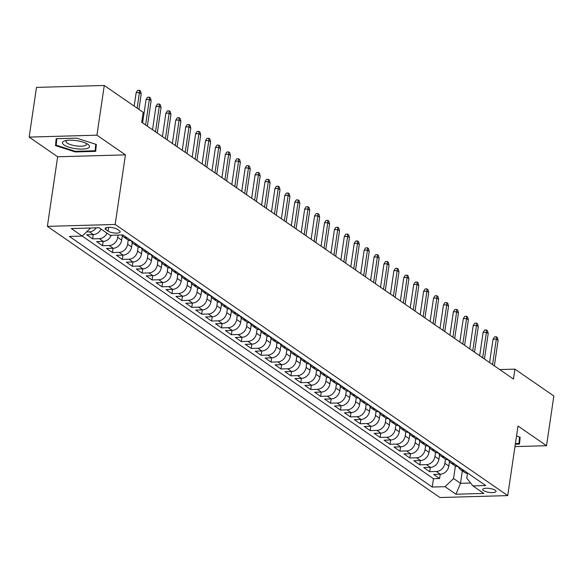 <?xml version="1.0" encoding="UTF-8"?>
<svg xmlns="http://www.w3.org/2000/svg" width="583" height="583" viewBox="0 0 583 583"><rect width="100%" height="100%" fill="white"/><g stroke="black" fill="none" stroke-linecap="round" stroke-linejoin="round"><path stroke-width="0.87" d="M495.222 490.259A6.734 1.989 -171.6 0 0 487.862 488.27A6.734 1.989 -171.6 0 0 482.702 489.443A6.734 1.989 -171.6 0 0 483.496 490.595A6.734 1.989 -171.6 0 0 490.857 492.584A6.734 1.989 -171.6 0 0 496.016 491.411A6.734 1.989 -171.6 0 0 495.222 490.259M47.376 226.372L439.954 497.532L507.735 495.608L115.157 224.455L47.376 226.372L57.651 156.783L125.432 154.867L96.931 135.176L29.15 137.1L57.651 156.783M29.15 137.1L36.489 87.392L104.27 85.468L96.931 135.176M101.056 229.068A8.417 6.894 124.6 0 1 93.36 234.577L86.67 234.767L92.624 238.87L93.258 234.577M111.251 235.255A8.417 6.894 -55.4 0 1 103.271 241.42L96.589 241.61L102.535 245.72L103.169 241.428M122.335 235.736L121.687 240.109A8.417 6.894 -55.4 0 1 113.189 248.271L106.5 248.46L112.446 252.57L113.08 248.271M132.246 242.586L131.605 246.959A8.417 6.894 -55.4 0 1 123.1 255.114L116.418 255.303L122.364 259.413L122.998 255.121M142.165 249.429L141.516 253.802A8.417 6.894 -55.4 0 1 133.011 261.964L126.329 262.153L132.275 266.263L132.909 261.971M152.076 256.28L151.427 260.652A8.417 6.894 -55.4 0 1 142.93 268.814L136.24 269.003L142.186 273.106L142.82 268.814M161.987 263.122L161.345 267.502A8.417 6.894 -55.4 0 1 152.841 275.657L146.158 275.846L152.105 279.957L152.739 275.664M171.905 269.973L171.256 274.345A8.417 6.894 -55.4 0 1 162.752 282.507L156.069 282.697L162.016 286.807L162.65 282.507M181.816 276.823L181.167 281.195A8.417 6.894 -55.4 0 1 172.67 289.357L165.98 289.547L171.934 293.65L172.568 289.357M191.727 283.666L191.086 288.038A8.417 6.894 -55.4 0 1 182.581 296.2L175.898 296.39L181.845 300.5L182.479 296.208M201.645 290.516L200.997 294.889A8.417 6.894 -55.4 0 1 192.499 303.051L185.809 303.24L191.756 307.343L192.39 303.051M211.556 297.366L210.915 301.739A8.417 6.894 -55.4 0 1 202.41 309.894L195.72 310.083L201.674 314.193L202.308 309.901M221.467 304.209L220.826 308.582A8.417 6.894 -55.4 0 1 212.321 316.744L205.639 316.933L211.585 321.044L212.219 316.744M231.385 311.06L230.737 315.432A8.417 6.894 -55.4 0 1 222.24 323.594L215.55 323.784L221.496 327.886L222.13 323.594M241.296 317.903L240.655 322.275A8.417 6.894 -55.4 0 1 232.151 330.437L225.461 330.627L231.415 334.737L232.049 330.444M251.215 324.753L250.566 329.125A8.417 6.894 -55.4 0 1 242.062 337.287L235.379 337.477L241.326 341.587L241.96 337.287M261.126 331.603L260.477 335.976A8.417 6.894 -55.4 0 1 251.98 344.13L245.29 344.32L251.237 348.43L251.871 344.138M271.037 338.446L270.395 342.819A8.417 6.894 -55.4 0 1 261.891 350.981L255.201 351.17L261.155 355.28L261.789 350.981M280.955 345.296L280.306 349.669A8.417 6.894 -55.4 0 1 271.802 357.831L265.119 358.02L271.066 362.123L271.7 357.831M290.866 352.139L290.217 356.512A8.417 6.894 -55.4 0 1 281.72 364.674L275.03 364.863L280.977 368.973L281.611 364.681M300.777 358.99L300.136 363.362A8.417 6.894 -55.4 0 1 291.631 371.524L284.949 371.714L290.895 375.824L291.529 371.524M310.695 365.84L310.047 370.212A8.417 6.894 -55.4 0 1 301.542 378.367L294.86 378.556L300.806 382.667L301.44 378.374M320.606 372.683L319.958 377.055A8.417 6.894 -55.4 0 1 311.46 385.217L304.771 385.407L310.717 389.517L311.358 385.217M330.517 379.533L329.876 383.905A8.417 6.894 -55.4 0 1 321.371 392.067L314.689 392.257L320.635 396.36L321.269 392.067M340.436 386.376L339.787 390.748A8.417 6.894 -55.4 0 1 331.282 398.91L324.6 399.1L330.546 403.21L331.18 398.918M350.347 393.226L349.698 397.599A8.417 6.894 -55.4 0 1 341.201 405.761L334.511 405.95L340.465 410.06L341.099 405.761M360.258 400.076L359.616 404.449A8.417 6.894 -55.4 0 1 351.112 412.604L344.429 412.793L350.376 416.903L351.01 412.611M370.176 406.919L369.527 411.292A8.417 6.894 -55.4 0 1 361.03 419.454L354.34 419.643L360.287 423.754L360.921 419.454M380.087 413.77L379.446 418.142A8.417 6.894 -55.4 0 1 370.941 426.304L364.251 426.494L370.205 430.597L370.839 426.304M389.998 420.613L389.357 424.985A8.417 6.894 -55.4 0 1 380.852 433.147L374.169 433.337L380.116 437.447L380.75 433.154M399.916 427.463L399.268 431.835A8.417 6.894 -55.4 0 1 390.77 439.997L384.08 440.187L390.027 444.297L390.661 439.997M409.827 434.313L409.186 438.686A8.417 6.894 -55.4 0 1 400.681 446.84L393.991 447.03L399.945 451.14L400.579 446.848M419.745 441.156L419.097 445.529A8.417 6.894 -55.4 0 1 410.592 453.691L403.91 453.88L409.856 457.99L410.49 453.691M429.656 448.006L429.008 452.379A8.417 6.894 -55.4 0 1 420.511 460.541L413.821 460.73L419.767 464.833L420.401 460.541M439.567 454.849L438.926 459.222A8.417 6.894 -55.4 0 1 430.422 467.384L423.739 467.573L429.686 471.683L430.32 467.391M104.27 85.468L143.178 112.344L141.713 122.292L513.47 379.067L514.942 369.126L499.704 369.556M105.873 229.636L108.059 231.138A6.522 1.924 -171.6 0 0 115.186 233.069A6.522 1.924 -171.6 0 0 120.185 231.932A6.522 1.924 -171.6 0 0 119.413 230.817L117.234 229.316A6.522 1.924 -171.6 0 0 110.107 227.385A6.522 1.924 -171.6 0 0 105.1 228.521A6.522 1.924 -171.6 0 0 105.873 229.636L106.164 227.676M467.442 473.425L466.743 478.155L472.893 485.901L485.719 485.537L122.882 234.927L110.056 235.292L99.154 227.756L71.308 228.543L82.21 236.079L69.392 236.443L432.229 487.053L445.048 486.696L453.552 478.534L460.49 483.322L470.619 483.037M472.893 485.901L483.803 493.437L455.957 494.224L445.048 486.696M445.492 459.156L444.873 463.332A8.417 6.894 124.6 0 1 436.368 471.494L429.686 471.683M449.486 461.7L448.837 466.072L444.873 463.332M435.574 452.306L434.962 456.489A8.417 6.894 124.6 0 1 426.457 464.644L419.767 464.833M425.663 445.456L425.043 449.639A8.417 6.894 124.6 0 1 416.546 457.801L409.856 457.99M415.745 438.613L415.132 442.788A8.417 6.894 124.6 0 1 406.628 450.95L399.945 451.14M405.834 431.763L405.214 435.946A8.417 6.894 124.6 0 1 396.717 444.108L390.027 444.297M395.923 424.92L395.303 429.095A8.417 6.894 124.6 0 1 386.799 437.257L380.116 437.447M386.004 418.069L385.392 422.252A8.417 6.894 124.6 0 1 376.888 430.407L370.205 430.597M376.093 411.219L375.474 415.402A8.417 6.894 124.6 0 1 366.977 423.564L360.287 423.754M366.182 404.376L365.563 408.552A8.417 6.894 124.6 0 1 357.058 416.714L350.376 416.903M356.264 397.526L355.652 401.709A8.417 6.894 124.6 0 1 347.147 409.871L340.465 410.06M346.353 390.683L345.734 394.859A8.417 6.894 124.6 0 1 337.236 403.021L330.546 403.21M336.442 383.833L335.823 388.016A8.417 6.894 124.6 0 1 327.318 396.17L320.635 396.36M326.524 376.982L325.912 381.165A8.417 6.894 124.6 0 1 317.407 389.327L310.717 389.517M316.613 370.139L315.993 374.315A8.417 6.894 124.6 0 1 307.496 382.477L300.806 382.667M306.702 363.289L306.082 367.472A8.417 6.894 124.6 0 1 297.578 375.634L290.895 375.824M296.783 356.446L296.171 360.622A8.417 6.894 124.6 0 1 287.667 368.784L280.977 368.973M286.872 349.596L286.253 353.779A8.417 6.894 124.6 0 1 277.756 361.934L271.066 362.123M276.961 342.746L276.342 346.929A8.417 6.894 124.6 0 1 267.837 355.091L261.155 355.28M267.043 335.903L266.424 340.078A8.417 6.894 124.6 0 1 257.926 348.24L251.237 348.43M257.132 329.052L256.513 333.236A8.417 6.894 124.6 0 1 248.008 341.398L241.326 341.587M247.214 322.21L246.602 326.385A8.417 6.894 124.6 0 1 238.097 334.547L231.415 334.737M237.303 315.359L236.683 319.535A8.417 6.894 124.6 0 1 228.186 327.697L221.496 327.886M227.392 308.509L226.772 312.692A8.417 6.894 124.6 0 1 218.268 320.854L211.585 321.044M217.474 301.666L216.861 305.842A8.417 6.894 124.6 0 1 208.357 314.004L201.674 314.193M207.563 294.816L206.943 298.999A8.417 6.894 124.6 0 1 198.446 307.154L191.756 307.343M197.652 287.973L197.032 292.149A8.417 6.894 124.6 0 1 188.528 300.311L181.845 300.5M187.733 281.123L187.121 285.298A8.417 6.894 124.6 0 1 178.617 293.46L171.934 293.65M177.822 274.272L177.203 278.455A8.417 6.894 124.6 0 1 168.706 286.617L162.016 286.807M167.911 267.429L167.292 271.605A8.417 6.894 124.6 0 1 158.787 279.767L152.105 279.957M157.993 260.579L157.381 264.762A8.417 6.894 124.6 0 1 148.876 272.917L142.186 273.106M148.082 253.736L147.463 257.912A8.417 6.894 124.6 0 1 138.965 266.074L132.275 266.263M138.171 246.886L137.552 251.062A8.417 6.894 124.6 0 1 129.047 259.224L122.364 259.413M128.253 240.036L127.641 244.219A8.417 6.894 124.6 0 1 119.136 252.381L112.446 252.57M118.065 235.066L117.722 237.368A8.417 6.894 124.6 0 1 109.225 245.53L102.535 245.72M96.217 227.844A8.417 6.894 124.6 0 1 89.396 231.837L86.546 231.917M90.627 227.997L82.21 236.079L433.46 478.701L439.597 478.534L440.231 474.234M448.837 466.072A8.417 6.894 -55.4 0 1 440.333 474.234L433.65 474.424L439.597 478.534M107.002 233.178A8.417 6.894 124.6 0 1 99.307 238.68L92.624 238.87M123.545 236.866L127.509 239.606A8.417 6.894 -55.4 0 0 131.117 240.633L127.152 237.893A8.417 6.894 124.6 0 1 123.545 236.866A8.417 6.894 124.6 0 1 121.803 234.956M133.456 243.709L137.428 246.449A8.417 6.894 -55.4 0 0 141.035 247.484L137.063 244.743A8.417 6.894 124.6 0 1 133.456 243.709A8.417 6.894 124.6 0 1 131.211 240.677M143.374 250.559L147.339 253.299A8.417 6.894 -55.4 0 0 150.946 254.326L146.982 251.586A8.417 6.894 124.6 0 1 143.374 250.559A8.417 6.894 124.6 0 1 141.122 247.527M153.285 257.409L157.25 260.149A8.417 6.894 -55.4 0 0 160.857 261.177L156.893 258.437A8.417 6.894 124.6 0 1 153.285 257.409A8.417 6.894 124.6 0 1 151.041 254.377M166.833 265.287L166.804 265.287A8.417 6.894 124.6 0 1 163.196 264.252A8.417 6.894 124.6 0 1 160.952 261.22M163.196 264.252L167.168 266.992A8.417 6.894 -55.4 0 0 170.775 268.02L166.804 265.287M176.744 272.13L176.722 272.13A8.417 6.894 124.6 0 1 173.115 271.102A8.417 6.894 124.6 0 1 170.863 268.071M173.115 271.102L177.079 273.842A8.417 6.894 -55.4 0 0 180.686 274.87L176.722 272.13M186.662 278.98L186.633 278.98A8.417 6.894 124.6 0 1 183.026 277.953A8.417 6.894 124.6 0 1 180.781 274.914M183.026 277.953L186.99 280.685A8.417 6.894 -55.4 0 0 190.597 281.72L190.626 281.72M196.573 285.823L196.551 285.823A8.417 6.894 124.6 0 1 192.937 284.796A8.417 6.894 124.6 0 1 190.692 281.764M192.937 284.796L196.908 287.536A8.417 6.894 -55.4 0 0 200.516 288.563L200.537 288.563M206.484 292.673L206.462 292.673A8.417 6.894 124.6 0 1 202.855 291.646A8.417 6.894 124.6 0 1 200.603 288.614M202.855 291.646L206.819 294.386A8.417 6.894 -55.4 0 0 210.427 295.413L210.448 295.413M216.402 299.524L216.373 299.524A8.417 6.894 124.6 0 1 212.766 298.489A8.417 6.894 124.6 0 1 210.521 295.457M212.766 298.489L216.73 301.229A8.417 6.894 -55.4 0 0 220.338 302.256L220.367 302.256M226.313 306.366L226.291 306.366A8.417 6.894 124.6 0 1 222.684 305.339A8.417 6.894 124.6 0 1 220.432 302.307M222.684 305.339L226.649 308.079A8.417 6.894 -55.4 0 0 230.256 309.107L230.278 309.107M236.224 313.217L236.202 313.217A8.417 6.894 124.6 0 1 232.595 312.189A8.417 6.894 124.6 0 1 230.343 309.15M232.595 312.189L236.56 314.922A8.417 6.894 -55.4 0 0 240.167 315.957L240.189 315.957M246.143 320.06L246.113 320.06A8.417 6.894 124.6 0 1 242.506 319.032A8.417 6.894 124.6 0 1 240.262 316.001M242.506 319.032L246.471 321.772A8.417 6.894 -55.4 0 0 250.078 322.8L250.107 322.8M252.424 325.882L256.389 328.623A8.417 6.894 -55.4 0 0 259.996 329.65L256.032 326.91A8.417 6.894 124.6 0 1 252.424 325.882A8.417 6.894 124.6 0 1 250.173 322.851M262.335 332.725L266.3 335.465A8.417 6.894 -55.4 0 0 269.907 336.5L265.943 333.76A8.417 6.894 124.6 0 1 262.335 332.725A8.417 6.894 124.6 0 1 260.084 329.694M272.246 339.576L276.211 342.316A8.417 6.894 -55.4 0 0 279.818 343.343L275.854 340.603A8.417 6.894 124.6 0 1 272.246 339.576A8.417 6.894 124.6 0 1 270.002 336.544M282.165 346.426L286.129 349.159A8.417 6.894 -55.4 0 0 289.736 350.194L285.772 347.453A8.417 6.894 124.6 0 1 282.165 346.426A8.417 6.894 124.6 0 1 279.913 343.387M292.076 353.269L296.04 356.009A8.417 6.894 -55.4 0 0 299.647 357.036L295.683 354.296A8.417 6.894 124.6 0 1 292.076 353.269A8.417 6.894 124.6 0 1 289.831 350.237M305.623 361.147L305.594 361.147A8.417 6.894 124.6 0 1 301.987 360.119A8.417 6.894 124.6 0 1 299.742 357.087M301.987 360.119L305.958 362.859A8.417 6.894 -55.4 0 0 309.566 363.887L305.594 361.147M315.534 367.997L315.512 367.997A8.417 6.894 124.6 0 1 311.905 366.962A8.417 6.894 124.6 0 1 309.653 363.93M311.905 366.962L315.869 369.702A8.417 6.894 -55.4 0 0 319.477 370.737L319.499 370.73M325.452 374.84L325.423 374.84A8.417 6.894 124.6 0 1 321.816 373.812A8.417 6.894 124.6 0 1 319.571 370.781M321.816 373.812L325.78 376.552A8.417 6.894 -55.4 0 0 329.388 377.58L329.417 377.58M335.363 381.69L335.334 381.69A8.417 6.894 124.6 0 1 331.727 380.663A8.417 6.894 124.6 0 1 329.482 377.624M331.727 380.663L335.699 383.395A8.417 6.894 -55.4 0 0 339.306 384.43L339.328 384.43M345.274 388.533L345.253 388.54A8.417 6.894 124.6 0 1 341.645 387.506A8.417 6.894 124.6 0 1 339.393 384.474M341.645 387.506L345.61 390.246A8.417 6.894 -55.4 0 0 349.217 391.273L349.239 391.273M355.193 395.383L355.164 395.383A8.417 6.894 124.6 0 1 351.556 394.356A8.417 6.894 124.6 0 1 349.312 391.324M351.556 394.356L355.521 397.096A8.417 6.894 -55.4 0 0 359.128 398.123L359.157 398.123M365.104 402.234L365.082 402.234A8.417 6.894 124.6 0 1 361.475 401.199A8.417 6.894 124.6 0 1 359.223 398.167M361.475 401.199L365.439 403.939A8.417 6.894 -55.4 0 0 369.046 404.974L369.068 404.966M375.015 409.077L374.993 409.077A8.417 6.894 124.6 0 1 371.386 408.049A8.417 6.894 124.6 0 1 369.134 405.017M371.386 408.049L375.35 410.789A8.417 6.894 -55.4 0 0 378.957 411.817L378.979 411.817M384.933 415.927L384.904 415.927A8.417 6.894 124.6 0 1 381.297 414.899A8.417 6.894 124.6 0 1 379.052 411.86M381.297 414.899L385.261 417.632A8.417 6.894 -55.4 0 0 388.868 418.667L388.897 418.667M391.215 421.742L395.179 424.482A8.417 6.894 -55.4 0 0 398.787 425.51L394.822 422.777A8.417 6.894 124.6 0 1 391.215 421.742A8.417 6.894 124.6 0 1 388.963 418.711M401.126 428.592L405.09 431.333A8.417 6.894 -55.4 0 0 408.698 432.36L404.733 429.62A8.417 6.894 124.6 0 1 401.126 428.592A8.417 6.894 124.6 0 1 398.874 425.561M411.037 435.435L415.001 438.176A8.417 6.894 -55.4 0 0 418.609 439.21L414.644 436.47A8.417 6.894 124.6 0 1 411.037 435.435A8.417 6.894 124.6 0 1 408.792 432.404M420.955 442.286L424.92 445.026A8.417 6.894 -55.4 0 0 428.527 446.053L424.562 443.313A8.417 6.894 124.6 0 1 420.955 442.286A8.417 6.894 124.6 0 1 418.703 439.254M430.866 449.136L434.831 451.869A8.417 6.894 -55.4 0 0 438.438 452.904L434.473 450.163A8.417 6.894 124.6 0 1 430.866 449.136A8.417 6.894 124.6 0 1 428.614 446.097M444.414 457.006L444.384 457.014A8.417 6.894 124.6 0 1 440.777 455.979A8.417 6.894 124.6 0 1 438.533 452.947M440.777 455.979L444.742 458.719A8.417 6.894 -55.4 0 0 448.356 459.747L444.384 457.014M454.325 463.857L454.303 463.857A8.417 6.894 124.6 0 1 450.695 462.829A8.417 6.894 124.6 0 1 448.444 459.798M450.695 462.829L454.66 465.569A8.417 6.894 -55.4 0 0 458.267 466.597L454.303 463.857M464.236 470.707L464.214 470.707A8.417 6.894 124.6 0 1 460.606 469.672A8.417 6.894 124.6 0 1 458.362 466.64M460.606 469.672L464.571 472.412A8.417 6.894 -55.4 0 0 468.178 473.447L468.207 473.447M514.971 446.6L546.511 445.704L553.85 396.003L514.942 369.126M546.511 445.704L518.01 426.02L507.735 495.608M125.432 154.867L115.157 224.455M462.334 470.867L460.49 483.322L455.957 494.224M455.403 465.999L453.552 478.534M433.46 478.701L432.229 487.053M55.516 145.619L75.287 151.937L95.699 151.361L96.341 144.46L76.57 138.142L56.157 138.718L55.516 145.619L56.536 138.71M515.321 444.202L519.504 444.086L520.145 437.184L516.531 436.033M75.375 151.325L75.287 151.937M137.143 108.176L139.439 92.61L136.145 92.697L137.654 90.365L139.49 90.314L139.439 92.61L141.224 93.841L138.929 109.407M136.145 92.697L134.163 106.121M139.49 90.314L140.481 90.999L141.224 93.841M87.895 144.307A13.671 4.037 -171.6 0 0 87.727 144.19A13.671 4.037 -171.6 0 0 64.873 140.816A13.671 4.037 -171.6 0 0 64.079 144.978A13.671 4.037 -171.6 0 0 82.429 149.095A13.671 4.037 -171.6 0 0 87.895 144.307M66.695 140.43A10.348 3.053 -171.6 0 0 66.01 141.319A10.348 3.053 -171.6 0 0 67.242 143.083A10.348 3.053 -171.6 0 0 78.552 146.144A10.348 3.053 -171.6 0 0 86.495 144.344A10.348 3.053 -171.6 0 0 86.095 143.294M95.743 144.271L95.146 150.764L75.367 151.325L56.208 145.203L56.813 138.703M96.086 144.38L95.146 150.764M519.89 437.104L518.95 443.488L515.416 443.59M519.555 436.995L518.95 443.488M145.59 124.966L149.357 99.453L146.056 99.547L147.572 97.215L149.401 97.164L149.357 99.453L151.143 100.684L147.375 126.198M146.056 99.547L142.609 122.904M149.401 97.164L150.392 97.849L151.143 100.684M155.501 131.816L159.268 106.303L155.974 106.398L157.483 104.066L159.312 104.014L159.268 106.303L161.054 107.534L157.286 133.048M155.974 106.398L152.52 129.754M159.312 104.014L160.303 104.692L161.054 107.534M165.412 138.659L169.179 113.146L165.885 113.24L167.394 110.908L169.23 110.857L169.179 113.146L170.965 114.385L167.197 139.891M165.885 113.24L162.438 136.604M169.23 110.857L170.221 111.542L170.965 114.385M175.33 145.51L179.098 119.996L175.796 120.091L177.312 117.759L179.141 117.708L179.098 119.996L180.883 121.228L177.115 146.741M175.796 120.091L172.349 143.447M179.141 117.708L180.132 118.393L180.883 121.228M185.241 152.352L189.009 126.846L185.715 126.934L187.223 124.602L189.052 124.551L189.009 126.846L190.794 128.078L187.026 153.584M185.715 126.934L182.26 150.297M189.052 124.551L190.043 125.236L190.794 128.078M195.152 159.203L198.92 133.689L195.626 133.784L197.134 131.452L198.971 131.401L198.92 133.689L200.705 134.921L196.937 160.434M195.626 133.784L192.179 157.148M198.971 131.401L199.962 132.086L200.705 134.921M205.07 166.053L208.838 140.539L205.537 140.634L207.052 138.302L208.882 138.251L208.838 140.539L210.623 141.771L206.856 167.285M205.537 140.634L202.09 163.991M208.882 138.251L209.873 138.936L210.623 141.771M214.981 172.896L218.749 147.382L215.455 147.477L216.963 145.145L218.793 145.094L218.749 147.382L220.534 148.621L216.767 174.128M215.455 147.477L212.001 170.841M218.793 145.094L219.784 145.779L220.534 148.621M224.9 179.746L228.66 154.233L225.366 154.327L226.874 151.995L228.711 151.944L228.66 154.233L230.445 155.464L226.678 180.978M225.366 154.327L221.919 177.684M228.711 151.944L229.702 152.629L230.445 155.464M234.811 186.589L238.578 161.083L235.277 161.17L236.793 158.838L238.622 158.787L238.578 161.083L240.364 162.314L236.596 187.821M235.277 161.17L231.83 184.534M238.622 158.787L239.613 159.472L240.364 162.314M244.722 193.439L248.489 167.926L245.195 168.021L246.704 165.689L248.533 165.638L248.489 167.926L250.275 169.157L246.507 194.671M245.195 168.021L241.741 191.384M248.533 165.638L249.524 166.323L250.275 169.157M254.64 200.29L258.407 174.776L255.106 174.871L256.615 172.539L258.451 172.488L258.407 174.776L260.186 176.008L256.418 201.521M255.106 174.871L251.659 198.227M258.451 172.488L259.442 173.173L260.186 176.008M264.551 207.133L268.318 181.619L265.017 181.714L266.533 179.382L268.362 179.331L268.318 181.619L270.104 182.858L266.336 208.364M265.017 181.714L261.57 205.078M268.362 179.331L269.353 180.016L270.104 182.858M274.462 213.983L278.229 188.469L274.936 188.564L276.444 186.232L278.28 186.181L278.229 188.469L280.015 189.701L276.247 215.214M274.936 188.564L271.481 211.921M278.28 186.181L279.272 186.866L280.015 189.701M284.38 220.826L288.148 195.32L284.847 195.407L286.355 193.082L288.191 193.024L288.148 195.32L289.926 196.551L286.166 222.065M284.847 195.407L281.4 218.771M288.191 193.024L289.183 193.709L289.926 196.551M294.291 227.676L298.059 202.163L294.765 202.257L296.273 199.925L298.102 199.874L298.059 202.163L299.844 203.394L296.077 228.908M294.765 202.257L291.311 225.621M298.102 199.874L299.094 200.559L299.844 203.394M304.202 234.526L307.97 209.013L304.676 209.108L306.184 206.776L308.021 206.725L307.97 209.013L309.755 210.244L305.988 235.758M304.676 209.108L301.229 232.464M308.021 206.725L309.012 207.41L309.755 210.244M314.12 241.369L317.888 215.856L314.587 215.95L316.103 213.618L317.932 213.567L317.888 215.856L319.673 217.095L315.906 242.601M314.587 215.95L311.14 239.314M317.932 213.567L318.923 214.252L319.673 217.095M324.031 248.22L327.799 222.706L324.505 222.801L326.014 220.469L327.843 220.418L327.799 222.706L329.584 223.938L325.817 249.451M324.505 222.801L321.051 246.157M327.843 220.418L328.834 221.103L329.584 223.938M333.942 255.062L337.71 229.556L334.416 229.644L335.925 227.319L337.761 227.261L337.71 229.556L339.495 230.788L335.728 256.301M334.416 229.644L330.969 253.007M337.761 227.261L338.752 227.946L339.495 230.788M343.861 261.913L347.628 236.399L344.327 236.494L345.843 234.162L347.672 234.111L347.628 236.399L349.414 237.631L345.646 263.144M344.327 236.494L340.88 259.858M347.672 234.111L348.663 234.796L349.414 237.631M353.772 268.763L357.539 243.249L354.245 243.344L355.754 241.012L357.583 240.961L357.539 243.249L359.325 244.481L355.557 269.995M354.245 243.344L350.791 266.701M357.583 240.961L358.574 241.646L359.325 244.481M363.69 275.606L367.45 250.092L364.156 250.187L365.665 247.855L367.501 247.804L367.45 250.092L369.236 251.331L365.468 276.838M364.156 250.187L360.709 273.551M367.501 247.804L368.492 248.489L369.236 251.331M373.601 282.456L377.369 256.943L374.067 257.037L375.583 254.705L377.412 254.654L377.369 256.943L379.154 258.174L375.386 283.688M374.067 257.037L370.62 280.394M377.412 254.654L378.403 255.339L379.154 258.174M383.512 289.299L387.28 263.793L383.986 263.888L385.494 261.556L387.323 261.497L387.28 263.793L389.065 265.025L385.297 290.538M383.986 263.888L380.531 287.244M387.323 261.497L388.314 262.182L389.065 265.025M393.43 296.149L397.198 270.636L393.897 270.731L395.405 268.399L397.242 268.348L397.198 270.636L398.976 271.867L395.208 297.381M393.897 270.731L390.45 294.094M397.242 268.348L398.233 269.033L398.976 271.867M403.341 303L407.109 277.486L403.808 277.581L405.323 275.249L407.153 275.198L407.109 277.486L408.894 278.718L405.127 304.231M403.808 277.581L400.361 300.937M407.153 275.198L408.144 275.883L408.894 278.718M413.252 309.843L417.02 284.336L413.726 284.424L415.234 282.092L417.064 282.041L417.02 284.336L418.805 285.568L415.038 311.074M413.726 284.424L410.272 307.788M417.064 282.041L418.062 282.726L418.805 285.568M423.171 316.693L426.938 291.179L423.637 291.274L425.145 288.942L426.982 288.891L426.938 291.179L428.716 292.411L424.956 317.924M423.637 291.274L420.19 314.631M426.982 288.891L427.973 289.576L428.716 292.411M433.082 323.536L436.849 298.03L433.548 298.124L435.064 295.792L436.893 295.734L436.849 298.03L438.635 299.261L434.867 324.775M433.548 298.124L430.101 321.481M436.893 295.734L437.884 296.419L438.635 299.261M442.993 330.386L446.76 304.873L443.466 304.967L444.975 302.635L446.811 302.584L446.76 304.873L448.546 306.104L444.778 331.618M443.466 304.967L440.012 328.331M446.811 302.584L447.802 303.269L448.546 306.104M452.911 337.236L456.678 311.723L453.377 311.818L454.893 309.486L456.722 309.435L456.678 311.723L458.464 312.954L454.696 338.468M453.377 311.818L449.93 335.174M456.722 309.435L457.713 310.12L458.464 312.954M462.822 344.079L466.589 318.573L463.296 318.661L464.804 316.329L466.633 316.278L466.589 318.573L468.375 319.805L464.607 345.311M463.296 318.661L459.841 342.024M466.633 316.278L467.624 316.963L468.375 319.805M472.733 350.93L476.5 325.416L473.207 325.511L474.715 323.179L476.551 323.128L476.5 325.416L478.286 326.648L474.518 352.161M473.207 325.511L469.76 348.867M476.551 323.128L477.543 323.813L478.286 326.648M482.651 357.773L486.419 332.266L483.118 332.361L484.633 330.029L486.462 329.971L486.419 332.266L488.204 333.498L484.437 359.011M483.118 332.361L479.671 355.717M486.462 329.971L487.454 330.656L488.204 333.498M492.562 364.623L496.33 339.109L493.036 339.204L494.544 336.872L496.373 336.821L496.33 339.109L498.115 340.341L494.348 365.854M493.036 339.204L489.582 362.568M496.373 336.821L497.365 337.506L498.115 340.341M438.926 459.222L434.962 456.489M429.008 452.379L425.043 449.639M419.097 445.529L415.132 442.788M409.186 438.686L405.214 435.946M399.268 431.835L395.303 429.095M389.357 424.985L385.392 422.252M379.446 418.142L375.474 415.402M369.527 411.292L365.563 408.552M359.616 404.449L355.652 401.709M349.698 397.599L345.734 394.859M339.787 390.748L335.823 388.016M329.876 383.905L325.912 381.165M319.958 377.055L315.993 374.315M310.047 370.212L306.082 367.472M300.136 363.362L296.171 360.622M290.217 356.512L286.253 353.779M280.306 349.669L276.342 346.929M270.395 342.819L266.424 340.078M260.477 335.976L256.513 333.236M250.566 329.125L246.602 326.385M240.655 322.275L236.683 319.535M230.737 315.432L226.772 312.692M220.826 308.582L216.861 305.842M210.915 301.739L206.943 298.999M200.997 294.889L197.032 292.149M191.086 288.038L187.121 285.298M181.167 281.195L177.203 278.455M171.256 274.345L167.292 271.605M161.345 267.502L157.381 264.762M151.427 260.652L147.463 257.912M141.516 253.802L137.552 251.062M131.605 246.959L127.641 244.219M121.687 240.109L117.722 237.368M93.36 234.577L89.396 231.837M440.333 474.234L436.368 471.494M430.422 467.384L426.457 464.644M420.511 460.541L416.546 457.801M410.592 453.691L406.628 450.95M400.681 446.84L396.717 444.108M390.77 439.997L386.799 437.257M380.852 433.147L376.888 430.407M370.941 426.304L366.977 423.564M361.03 419.454L357.058 416.714M351.112 412.604L347.147 409.871M341.201 405.761L337.236 403.021M331.282 398.91L327.318 396.17M321.371 392.067L317.407 389.327M311.46 385.217L307.496 382.477M301.542 378.367L297.578 375.634M291.631 371.524L287.667 368.784M281.72 364.674L277.756 361.934M271.802 357.831L267.837 355.091M261.891 350.981L257.926 348.24M251.98 344.13L248.008 341.398M242.062 337.287L238.097 334.547M232.151 330.437L228.186 327.697M222.24 323.594L218.268 320.854M212.321 316.744L208.357 314.004M202.41 309.894L198.446 307.154M192.499 303.051L188.528 300.311M182.581 296.2L178.617 293.46M172.67 289.357L168.706 286.617M162.752 282.507L158.787 279.767M152.841 275.657L148.876 272.917M142.93 268.814L138.965 266.074M133.011 261.964L129.047 259.224M123.1 255.114L119.136 252.381M113.189 248.271L109.225 245.53M103.271 241.42L99.307 238.68M190.597 281.72L186.633 278.98M200.516 288.563L196.551 285.823M210.427 295.413L206.462 292.673M220.338 302.256L216.373 299.524M230.256 309.107L226.291 306.366M240.167 315.957L236.202 313.217M250.078 322.8L246.113 320.06M319.477 370.737L315.512 367.997M329.388 377.58L325.423 374.84M339.306 384.43L335.334 381.69M349.217 391.273L345.253 388.54M359.128 398.123L355.164 395.383M369.046 404.974L365.082 402.234M378.957 411.817L374.993 409.077M388.868 418.667L384.904 415.927M468.178 473.447L464.214 470.707M108.613 227.348L108.059 231.138"/></g></svg>
